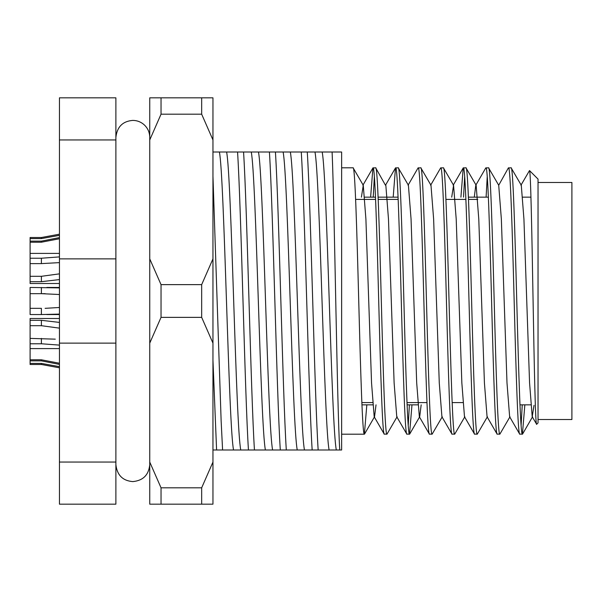 <?xml version="1.0" encoding="UTF-8"?>
<svg xmlns="http://www.w3.org/2000/svg" width="602" height="602" viewBox="0 0 602 602"><rect width="100%" height="100%" fill="white"/><g stroke="black" fill="none" stroke-linecap="round" stroke-linejoin="round"><path stroke-width="0.9" d="M530.731 404.845L519.962 404.845M417.856 404.845L407.087 404.845M372.706 404.845L361.937 404.845M530.956 197.155L522.762 197.155M488.38 197.155L468.416 197.155M398.08 197.155L378.116 197.155M375.505 197.155L364.737 197.155M538.037 179.095L538.037 422.905L536.66 424.282C535.434 427.3 534.215 365.865 533.033 298.208C531.837 230.318 530.663 170.05 529.504 170.562L538.037 179.095M534.019 405.342L532.213 416.742L536.66 424.282M341.635 434.192L364.383 434.192C362.509 436.059 360.613 372.126 358.739 301C356.866 229.874 354.969 165.941 353.096 167.807L363.262 185.258L365.903 219.045L371.547 382.955L374.188 416.742L384.196 434.057L386.958 434.192C385.084 436.059 383.188 372.126 381.314 301C379.441 229.874 377.544 165.941 375.671 167.807L385.476 185.258L395.484 167.943L393.196 197.155M375.671 167.807L372.909 167.943L370.621 197.155M384.354 434.192C382.481 436.059 380.577 372.126 378.711 301C376.837 229.874 374.933 165.941 373.067 167.807M353.096 167.807L341.635 167.807M385.837 185.258L388.478 219.045L394.122 382.955L396.763 416.742L406.771 434.057L409.533 434.192C407.659 436.059 405.763 372.126 403.889 301C402.016 229.874 400.119 165.941 398.246 167.807L408.412 185.258L411.053 219.045L416.697 382.955L419.338 416.742L429.346 434.057L432.108 434.192C430.234 436.059 428.338 372.126 426.464 301C424.591 229.874 422.694 165.941 420.821 167.807L430.987 185.258L433.628 219.045L439.272 382.955L441.913 416.742L451.921 434.057L454.683 434.192C452.809 436.059 450.913 372.126 449.039 301C447.166 229.874 445.269 165.941 443.396 167.807L453.562 185.258L456.203 219.045L461.847 382.955L464.488 416.742L474.496 434.057L477.258 434.192C475.384 436.059 473.488 372.126 471.614 301C469.741 229.874 467.844 165.941 465.971 167.807L476.137 185.258L478.778 219.045L484.422 382.955L487.063 416.742L497.071 434.057L499.833 434.192C497.959 436.059 496.063 372.126 494.189 301C492.316 229.874 490.419 165.941 488.546 167.807L498.712 185.258L501.353 219.045L506.997 382.955L509.638 416.742L519.646 434.057L522.408 434.192C520.534 436.059 518.638 372.126 516.764 301C514.891 229.874 512.994 165.941 511.121 167.807L521.287 185.258L523.928 219.045L529.572 382.955L532.213 416.742M511.121 167.807L508.359 167.943L498.712 185.258M519.804 434.192C517.931 436.059 516.027 372.126 514.161 301C512.287 229.874 510.383 165.941 508.517 167.807M488.546 167.807L485.784 167.943L475.776 185.258L474.293 197.155M497.229 434.192C495.356 436.059 493.452 372.126 491.586 301C489.712 229.874 487.808 165.941 485.942 167.807M465.971 167.807L463.209 167.943L460.921 197.155M474.654 434.192C472.781 436.059 470.877 372.126 469.011 301C467.137 229.874 465.233 165.941 463.367 167.807M443.396 167.807L440.634 167.943L430.626 185.258M452.079 434.192C450.206 436.059 448.302 372.126 446.436 301C444.562 229.874 442.658 165.941 440.792 167.807M420.821 167.807L418.059 167.943L408.051 185.258M429.504 434.192C427.631 436.059 425.727 372.126 423.861 301C421.987 229.874 420.083 165.941 418.217 167.807M398.246 167.807L395.484 167.943M406.929 434.192C405.056 436.059 403.152 372.126 401.286 301C399.412 229.874 397.508 165.941 395.642 167.807M522.408 434.192L524.854 404.845M522.243 404.845L521.106 425.486M499.833 434.192L509.999 416.742M477.258 434.192L487.424 416.742M486.1 197.155L487.244 176.514M454.683 434.192L464.849 416.742M463.525 197.155L464.669 176.514M432.108 434.192L442.274 416.742M409.533 434.192L411.979 404.845M409.368 404.845L408.231 425.486M386.958 434.192L397.124 416.742M304.469 449.995L286.304 449.995C282.722 394.453 278.997 207.547 275.423 152.005L301.271 152.005C304.853 207.547 308.578 394.453 312.16 449.995L304.469 449.995C302.046 438.474 299.766 372.051 297.396 301C295.018 229.949 292.738 163.526 290.315 152.005M272.616 449.995L254.45 449.995C250.868 394.453 247.144 207.547 243.562 152.005L269.418 152.005C272.992 207.547 276.724 394.453 280.299 449.995L272.616 449.995C270.185 438.474 267.905 372.051 265.535 301C263.164 229.949 260.884 163.526 258.461 152.005M212.957 152.005L237.564 152.005C241.139 207.547 244.871 394.453 248.445 449.995L222.589 449.995L221.13 420.723L212.957 176.205M212.957 360.305L216.592 449.995L212.957 449.995M336.33 449.995L318.157 449.995C314.583 394.453 310.85 207.547 307.276 152.005L332.108 152.005C334.584 209.383 337.143 409.277 339.754 449.995L336.33 449.995C333.899 438.474 331.619 372.051 329.249 301C326.878 229.949 324.598 163.526 322.168 152.005M332.108 152.005L341.635 152.005L341.635 449.995L339.754 449.995M216.592 449.995L222.589 449.995M248.445 449.995L254.45 449.995M243.562 152.005L237.564 152.005M280.299 449.995L286.304 449.995M275.423 152.005L269.418 152.005M312.16 449.995L318.157 449.995M307.276 152.005L301.271 152.005M115.885 343.125L59.447 343.125L59.447 504.175L115.885 504.175L115.885 97.825L59.447 97.825L59.447 258.875L115.885 258.875M59.447 343.125L59.447 258.875M115.885 139.95L59.447 139.95M59.447 462.05L115.885 462.05M364.383 434.192L366.829 404.845M373.225 197.155L374.369 176.514M520.926 185.258L529.504 170.562M453.562 185.258L451.718 197.155M421.174 404.845L419.699 416.742L409.691 434.057M376.024 404.845L374.549 416.742L364.541 434.057M363.262 185.258L361.418 197.155M538.037 419.519L571.9 419.519L571.9 182.481L538.037 182.481M477.77 199.412L468.506 199.412M465.903 199.412L445.931 199.412M398.178 199.412L378.207 199.412M375.603 199.412L355.632 199.412M462.855 402.587L452.147 402.587M426.961 402.587L406.997 402.587M372.555 402.587L361.847 402.587M212.957 139.95L201.67 114.192L201.67 97.825L212.957 97.825L212.957 504.175L161.035 504.175L161.035 487.808L201.67 487.808L201.67 504.175M201.67 97.825L161.035 97.825L161.035 114.192L201.67 114.192M212.957 471.035L212.957 472.593M161.035 504.175L149.748 504.175L149.748 97.825L161.035 97.825M201.67 317.367L161.035 317.367L161.035 284.633L201.67 284.633L201.67 317.367L212.957 343.125M161.035 487.808L149.748 462.05M149.748 343.125L161.035 317.367M161.035 284.633L149.748 258.875M149.748 139.95L161.035 114.192M212.957 462.05L201.67 487.808M212.957 258.875L201.67 284.633M45.112 308.337L59.447 307.487M30.1 308.337L41.387 308.337L41.387 314.545L30.1 314.545L30.1 293.663L45.158 293.663M59.447 287.455L46.813 287.455M30.1 293.663L30.1 287.455L59.447 287.899M59.447 314.101L41.387 314.545M59.447 314.545L46.753 314.545L59.447 314.545M59.447 294.513L41.387 293.663L41.387 287.455M59.447 262.623L41.387 263.608L30.1 263.608L30.1 241.139L41.387 241.139L59.447 237.594M59.447 235.344L41.387 238.588L30.1 238.588L30.1 241.139M30.1 238.588L30.1 237.512L41.387 237.512L59.447 234.193M59.447 238.746L41.387 242.215L30.1 242.215M59.447 364.406L41.387 360.861L30.1 360.861L30.1 338.392L55.286 339.159M30.1 360.861L30.1 363.412L41.387 363.412L59.447 366.656M30.1 359.785L41.387 359.785L59.447 363.254M59.447 367.807L41.387 364.488L30.1 364.488L30.1 363.412M30.1 263.608L30.1 276.31L41.387 276.31L59.447 273.857M30.1 258.228L41.387 258.228L59.177 256.919M59.447 279.584L41.387 281.691L30.1 281.691L30.1 283.504L59.447 283.504M30.1 276.31L30.1 281.691M59.447 328.143L41.387 325.69L30.1 325.69L30.1 338.392M59.447 318.496L30.1 318.496L30.1 320.309L41.387 320.309L59.447 322.416M59.447 345.112L41.387 343.772L30.1 343.772M30.1 320.309L30.1 325.69M297.26 449.995C294.837 438.474 292.557 372.051 290.187 301C287.809 229.949 285.536 163.526 283.106 152.005M265.407 449.995C262.976 438.474 260.696 372.051 258.326 301C255.955 229.949 253.675 163.526 251.252 152.005M240.762 449.995C238.332 438.474 236.052 372.051 233.681 301C231.311 229.949 229.031 163.526 226.6 152.005M233.553 449.995C231.123 438.474 228.843 372.051 226.472 301C224.102 229.949 221.822 163.526 219.391 152.005M329.121 449.995C326.69 438.474 324.41 372.051 322.04 301C319.67 229.949 317.389 163.526 314.959 152.005M41.387 241.139L41.387 242.215M41.387 237.512L41.387 238.588M41.387 363.412L41.387 364.488M41.387 359.785L41.387 360.861M41.387 276.31L41.387 281.691M41.387 258.228L41.387 263.608M41.387 338.392L41.387 343.772M41.387 320.309L41.387 325.69M522.566 434.057L532.574 416.742M463.209 167.943L453.201 185.258M372.909 167.943L362.901 185.258M149.748 464.669C148.747 474.955 143.103 480.599 132.816 481.6C122.725 480.787 117.081 475.144 115.885 464.669M149.748 137.331C149.665 132.38 147.814 128.203 144.209 124.81C140.958 121.92 137.166 120.453 132.816 120.4C122.725 121.213 117.081 126.856 115.885 137.331M59.447 253.404L30.1 253.404M59.447 348.596L30.1 348.596"/></g></svg>

